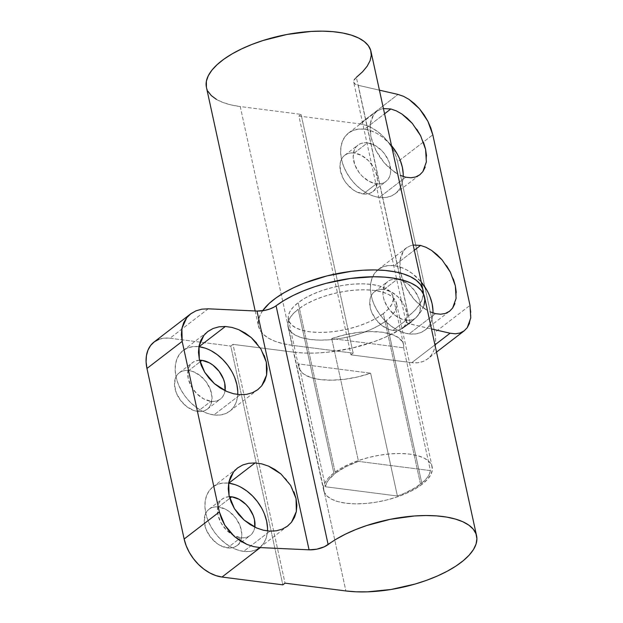 <?xml version="1.0" encoding="UTF-8"?>
<svg xmlns="http://www.w3.org/2000/svg" width="623" height="623" viewBox="0 0 623 623"><rect width="100%" height="100%" fill="white"/><g stroke="black" fill="none" stroke-linecap="round" stroke-linejoin="round"><path stroke-width="0.47" stroke-dasharray="3.12 2.34" d="M354.261 153.009A22.965 15.809 52.5 0 0 344.729 155.267A22.965 15.809 52.5 0 0 342.611 177.298A22.965 15.809 52.5 0 0 363.186 193.948L376.393 183.793A22.965 15.809 -127.5 0 1 355.819 167.143A22.965 15.809 -127.5 0 1 357.937 145.12A22.965 15.809 -127.5 0 1 367.469 142.862L354.261 153.009L350.78 152.947L347.611 153.671L344.869 155.158L342.658 157.354L341.069 160.158L340.15 163.483L340.47 171.138L343.569 179.151L346.022 182.905L352.291 189.197L355.858 191.495L363.186 193.948L366.659 194.01L369.828 193.286L372.57 191.798L374.781 189.61L376.378 186.799L377.491 179.767L375.755 171.784L373.878 167.813L368.473 160.664L361.581 155.47L354.261 153.009L367.469 142.862L363.996 142.799L360.818 143.524L358.077 145.011L355.865 147.199L354.277 150.011L353.155 157.035L354.9 165.025L359.23 172.75L362.181 176.145L369.065 181.34L376.393 183.793L379.866 183.855L383.036 183.131L385.777 181.643L387.989 179.455L389.585 176.644L390.496 173.326L390.699 169.62L388.962 161.63L384.625 153.904L381.681 150.509L374.789 145.315L367.469 142.862A22.965 15.809 -127.5 0 1 388.043 159.511A22.965 15.809 -127.5 0 1 385.925 181.534A22.965 15.809 -127.5 0 1 376.393 183.793L363.186 193.948A22.965 15.809 52.5 0 0 372.718 191.689A22.965 15.809 52.5 0 0 374.836 169.666A22.965 15.809 52.5 0 0 354.261 153.009M403.213 173.809L402.879 179.992L401.352 185.522L398.697 190.21L395.013 193.862L390.442 196.338L385.162 197.546L379.368 197.436L373.286 196.019L367.157 193.348L361.215 189.524L355.678 184.688L350.772 179.035L346.676 172.773L343.546 166.154L341.513 159.426L340.641 152.845L340.983 146.67L342.502 141.133L345.158 136.445L348.849 132.792L353.42 130.316L358.7 129.109L364.494 129.218L370.568 130.635L376.697 133.306L382.647 137.13L391.509 145.634A38.276 26.353 52.5 0 0 364.494 129.218L384.57 113.783L364.494 129.218A38.276 26.353 52.5 0 0 348.6 132.979A38.276 26.353 52.5 0 0 345.072 169.69A38.276 26.353 52.5 0 0 379.368 197.436L405.698 177.205L379.368 197.436A38.276 26.353 52.5 0 0 395.255 193.675A38.276 26.353 52.5 0 0 403.221 176.504M380.926 109.173L383.433 108.589L380.926 109.173L376.674 111.408L373.668 114.539L376.884 111.244L380.926 109.173M370.155 124.242L373.668 114.539L371.394 118.923L370.155 124.242L370.919 136.819L369.992 130.285L370.155 124.242M375.848 150.353L370.919 136.819L372.897 143.594L375.848 150.353L384.189 162.774L379.656 156.825L375.848 150.353M394.671 172.205L384.189 162.774L389.25 167.969L397.715 174.066L394.671 172.205M384.009 289.461A22.965 15.809 52.5 0 0 374.478 291.72A22.965 15.809 52.5 0 0 372.359 313.743A22.965 15.809 52.5 0 0 392.934 330.392L406.141 320.245A22.965 15.809 -127.5 0 1 385.567 303.596A22.965 15.809 -127.5 0 1 387.685 281.565A22.965 15.809 -127.5 0 1 397.217 279.306L384.009 289.461L380.536 289.399L377.367 290.123L374.625 291.611L372.414 293.799L370.817 296.61L369.906 299.928L370.218 307.583L371.44 311.625L375.778 319.35L382.039 325.642L389.289 329.544L392.934 330.392L396.407 330.463L399.577 329.731L402.326 328.251L404.529 326.055L406.126 323.244L407.24 316.219L405.503 308.229L403.626 304.258L398.222 297.109L391.33 291.914L384.009 289.461L397.217 279.306L393.744 279.244L390.574 279.968L387.833 281.456L385.621 283.644L384.025 286.455L382.911 293.488L383.425 297.436L384.648 301.47L388.986 309.203L395.247 315.495L402.497 319.397L406.141 320.245L409.615 320.308L412.784 319.583L415.533 318.096L417.737 315.908L419.334 313.096L420.252 309.771L419.933 302.116L418.711 298.082L414.373 290.349L408.112 284.057L400.862 280.155L397.217 279.306A22.965 15.809 -127.5 0 1 417.792 295.956A22.965 15.809 -127.5 0 1 415.673 317.987A22.965 15.809 -127.5 0 1 406.141 320.245L392.934 330.392A22.965 15.809 52.5 0 0 402.466 328.134A22.965 15.809 52.5 0 0 404.584 306.111A22.965 15.809 52.5 0 0 384.009 289.461M432.962 310.262L432.627 316.437L431.1 321.974L428.445 326.654L424.761 330.307L420.19 332.783L414.91 333.998L409.116 333.889L403.042 332.472L396.913 329.801L390.964 325.969L385.427 321.133L380.521 315.479L376.424 309.226L373.294 302.599L371.261 295.87L370.397 289.29L370.732 283.115L372.258 277.578L374.914 272.897L378.597 269.245L383.168 266.769L388.448 265.562L394.242 265.663L400.316 267.08L406.445 269.751L412.395 273.583L421.265 282.079A38.276 26.353 52.5 0 0 394.242 265.663L414.318 250.236L394.242 265.663A38.276 26.353 52.5 0 0 378.356 269.424A38.276 26.353 52.5 0 0 374.82 306.134A38.276 26.353 52.5 0 0 409.116 333.889L435.446 313.649L409.116 333.889A38.276 26.353 52.5 0 0 425.003 330.128A38.276 26.353 52.5 0 0 432.969 312.956M410.674 245.626L413.189 245.041L410.674 245.626L406.422 247.853L403.416 250.983L406.632 247.689L410.674 245.626M399.904 260.694L403.416 250.983L401.15 255.375L399.904 260.694L400.675 273.271L399.748 266.73L399.904 260.694M405.596 286.798L400.675 273.271L402.645 280.046L405.596 286.798L413.937 299.227L409.412 293.277L405.596 286.798M424.419 308.658L413.937 299.227L419.006 304.421L427.464 310.511L424.419 308.658M403.634 347.805L430.407 470.614A53.586 21.969 -12.3 0 1 420.525 484.149L383.34 313.595A53.586 21.969 167.7 0 0 393.113 296.712A53.586 21.969 167.7 0 0 354.705 284.026A53.586 21.969 167.7 0 0 298.168 302.661L335.353 473.223A53.586 21.969 -12.3 0 1 358.49 461.386L331.716 338.577A53.586 21.969 -12.3 0 1 403.525 344.464A53.586 21.969 -12.3 0 1 403.634 347.805L403.626 345.002L402.785 342.362L398.689 337.759L391.61 334.302L381.985 332.199L370.42 331.584L357.657 332.495L344.472 334.878L331.716 338.577L403.634 347.805L331.716 338.577L358.49 461.386L345.64 466.829L335.353 473.223L298.168 302.661A53.586 21.969 167.7 0 0 288.394 319.544A53.586 21.969 167.7 0 0 326.802 332.23A53.586 21.969 167.7 0 0 383.34 313.595L420.525 484.149A53.586 21.969 -12.3 0 1 397.388 495.994L370.615 373.193A53.586 21.969 -12.3 0 1 298.806 367.297A53.586 21.969 -12.3 0 1 298.697 363.957L325.471 486.765A53.586 21.969 -12.3 0 1 335.353 473.223L328.453 480.045L326.444 483.456L325.471 486.765L397.388 495.994L404.078 493.416L415.759 487.435L424.442 480.761L427.433 477.327L429.434 473.924L430.407 470.614L358.49 461.386L430.407 470.614L403.634 347.805M350.959 354.853L411.795 362.656L434.947 344.862L411.795 362.656L350.959 354.853L298.9 116.065L359.736 123.876L365.81 125.293L371.939 127.964L377.888 131.788L383.418 136.624L388.331 142.278L392.428 148.539L395.55 155.158L397.591 161.887L432.806 134.817L397.591 161.887L415.681 244.855L397.591 161.887A38.276 26.353 52.5 0 0 359.736 123.876L398.035 94.431L359.736 123.876L298.9 116.065L350.959 354.853L353.163 353.155L350.959 354.853M356.348 77.361L353.677 80.998L353.7 82.127L355.133 84.035L358.241 85.304L379.415 90.164L358.241 85.304L410.3 324.085A15.31 6.277 -12.3 0 1 405.752 320.861A15.31 6.277 -12.3 0 1 408.408 316.141L356.348 77.361A15.31 6.277 167.7 0 0 353.685 82.08A15.31 6.277 167.7 0 0 358.241 85.304L410.3 324.085L431.482 328.944L408.556 323.547L406.251 321.935L405.76 320.907L406.18 318.587L407.084 317.364L414.614 310.597L419.232 304.99L422.16 299.461L423.352 293.69A84.206 34.522 -12.3 0 1 408.408 316.141L356.348 77.361A84.206 34.522 167.7 0 0 370.965 51.405M262.633 310.752L260.321 314.584L258.436 320.02L258.319 325.198L259.97 330.019L263.365 334.356L268.42 338.141L275.031 341.272L283.06 343.694L292.327 345.352L353.163 353.155L301.096 114.375L298.9 116.065L301.096 114.375L353.163 353.155L292.327 345.352L240.26 106.564L301.096 114.375L240.26 106.564L292.327 345.352A84.206 34.522 -12.3 0 1 258.475 326.07A84.206 34.522 -12.3 0 1 262.633 310.752M383.34 313.595L376.51 318.112L368.302 322.239L359.043 325.829L349.075 328.742L338.787 330.86L328.578 332.106L318.836 332.425L309.935 331.818L302.217 330.291L295.987 327.924L291.471 324.785L288.846 321.016L288.223 316.741L289.617 312.146L292.974 307.388L298.168 302.661L304.997 298.144L313.205 294.017L322.465 290.419L332.433 287.514L342.72 285.396L352.93 284.15L362.672 283.831L371.573 284.438L379.29 285.965L385.52 288.332L390.037 291.471L392.654 295.24L393.284 299.515L391.89 304.11L388.534 308.868L383.34 313.595M434.776 332.448L415.681 244.855L434.776 332.448L435.641 339.029L435.306 345.204L433.779 350.741L431.124 355.429L427.44 359.074L422.869 361.558L417.589 362.765L411.795 362.656A38.276 26.353 52.5 0 0 427.682 358.895A38.276 26.353 52.5 0 0 434.776 332.448L469.999 305.379L434.776 332.448M206.415 87.282A84.206 34.522 167.7 0 0 240.26 106.564L230.993 104.913L222.972 102.491L216.36 99.353M469.524 323.275L470.762 317.956L470.926 311.913L469.999 305.379M396.298 110.863L401.843 113.978M412.325 123.409L416.857 129.358M420.665 135.83L423.617 142.589M426.521 155.898L426.358 161.941L425.12 167.26M442.081 259.853L446.605 265.803M450.413 272.282L453.365 279.034M456.27 292.351L456.106 298.386L454.868 303.705M206.423 87.337L207.911 91.231M426.934 290.326L430.065 296.953M397.186 153.881L400.309 160.5M397.388 495.994L325.471 486.765L298.697 363.957L370.615 373.193L397.388 495.994M298.697 363.957L298.705 366.768L299.546 369.408L303.642 374.01L310.721 377.468L320.347 379.571L331.911 380.186L344.683 379.275L357.859 376.892L370.615 373.193L298.697 363.957M422.051 484.351A55.502 22.755 -12.3 0 1 363.489 503.649A55.502 22.755 -12.3 0 1 323.711 490.511A55.502 22.755 -12.3 0 1 333.835 473.028L298.137 309.288A55.502 22.755 167.7 0 0 288.013 326.771A55.502 22.755 167.7 0 0 327.791 339.909A55.502 22.755 167.7 0 0 386.346 320.611L422.051 484.351L386.346 320.611L391.727 315.713L395.208 310.791L396.649 306.025L396.002 301.602L393.284 297.693L388.612 294.453L382.148 291.992L374.158 290.419L364.938 289.781L354.853 290.116L344.278 291.408L333.624 293.597L323.298 296.61L313.704 300.333L305.208 304.608L298.137 309.288L292.755 314.187L289.274 319.108L287.834 323.874L288.48 328.298L291.198 332.207L295.87 335.447L302.334 337.907L310.324 339.48L319.537 340.119L329.629 339.784L340.205 338.491L350.858 336.303L361.184 333.289L370.778 329.567L379.275 325.284L386.346 320.611A55.502 22.755 167.7 0 0 396.469 303.128A55.502 22.755 167.7 0 0 356.691 289.991A55.502 22.755 167.7 0 0 298.137 309.288L333.835 473.028A55.502 22.755 -12.3 0 1 392.389 453.723A55.502 22.755 -12.3 0 1 432.167 466.861A55.502 22.755 -12.3 0 1 422.051 484.351L414.973 489.024L406.476 493.307L396.882 497.022L386.556 500.035L375.903 502.231L365.327 503.516L355.242 503.851L346.022 503.22L338.032 501.647L331.576 499.187L326.896 495.939L324.186 492.03L323.532 487.614L324.98 482.848L328.453 477.919L333.835 473.028L340.913 468.348L349.41 464.073L359.004 460.35L369.322 457.337L379.975 455.14L390.551 453.856L400.644 453.521L409.864 454.151L417.854 455.732L424.31 458.185L428.982 461.433L431.7 465.342L432.346 469.765L430.906 474.531L427.425 479.453L422.051 484.351M227.473 547.897A22.965 15.809 52.5 0 0 237.013 545.639A22.965 15.809 52.5 0 0 239.123 523.608A22.965 15.809 52.5 0 0 218.548 506.958L229.778 498.33L218.548 506.958L215.075 506.896L211.906 507.62L209.164 509.108L206.953 511.296L205.356 514.107L204.243 521.14L205.987 529.122L210.317 536.855L216.586 543.147L220.153 545.444L227.473 547.897L230.954 547.96L234.123 547.235L236.865 545.748L239.076 543.56L240.665 540.748L241.584 537.423L241.786 533.716L240.042 525.734L235.712 518.001L229.443 511.709L225.876 509.412L218.548 506.958A22.965 15.809 52.5 0 0 209.017 509.217A22.965 15.809 52.5 0 0 206.898 531.248A22.965 15.809 52.5 0 0 227.473 547.897L240.68 537.742L227.473 547.897M254.807 527.151A22.965 15.809 -127.5 0 1 250.22 535.484A22.965 15.809 -127.5 0 1 240.68 537.742L244.161 537.805L247.331 537.081L250.072 535.593L252.284 533.405L253.873 530.594L254.807 527.151M228.649 483.144A38.276 26.353 52.5 0 0 212.895 486.929A38.276 26.353 52.5 0 0 209.367 523.639A38.276 26.353 52.5 0 0 243.655 551.386L269.985 531.154L243.655 551.386A38.276 26.353 52.5 0 0 259.55 547.625A38.276 26.353 52.5 0 0 267.485 530.944M197.725 411.445A22.965 15.809 52.5 0 0 207.257 409.186A22.965 15.809 52.5 0 0 209.375 387.163A22.965 15.809 52.5 0 0 188.8 370.514L200.03 361.885L188.8 370.514L185.327 370.451L182.157 371.176L179.408 372.663L177.205 374.851L175.608 377.663L174.495 384.687L176.231 392.677L180.569 400.402L186.83 406.694L194.08 410.596L197.725 411.445L201.198 411.507L204.367 410.783L207.116 409.295L209.32 407.107L210.917 404.296L212.03 397.272L210.294 389.282L205.956 381.556L199.695 375.264L192.445 371.363L188.8 370.514A22.965 15.809 52.5 0 0 179.268 372.772A22.965 15.809 52.5 0 0 177.15 394.795A22.965 15.809 52.5 0 0 197.725 411.445L210.932 401.298L197.725 411.445M225.059 390.707A22.965 15.809 -127.5 0 1 220.464 399.039A22.965 15.809 -127.5 0 1 210.932 401.298L214.405 401.36L217.575 400.636L220.324 399.148L222.528 396.96L224.124 394.149L225.059 390.707M198.893 346.7A38.276 26.353 52.5 0 0 183.146 350.476A38.276 26.353 52.5 0 0 179.611 387.187A38.276 26.353 52.5 0 0 213.907 414.941L240.237 394.702L213.907 414.941A38.276 26.353 52.5 0 0 229.794 411.18A38.276 26.353 52.5 0 0 237.737 394.499M158.865 339.356L164.145 338.141L169.939 338.25L230.775 346.061L282.842 584.841L230.775 346.061L232.979 344.363L285.038 583.151L232.979 344.363L293.815 352.174L345.874 590.954L293.815 352.174A84.206 34.522 167.7 0 0 383.052 338.203A84.206 34.522 167.7 0 0 424.52 297.007M401.999 328.492L385.263 337.245L374.485 341.544L351.099 348.343L326.958 352.283L315.246 353.07L304.117 353.031L293.815 352.174L232.979 344.363L230.775 346.061L169.939 338.25L208.238 308.813L201.852 309.164M248.717 463.286L255.111 462.928M280.981 474.002L286.269 479.367L290.653 485.403L293.955 491.89M218.969 326.834L225.362 326.483M232.036 327.433L238.749 329.66M256.52 342.915L260.905 348.958L264.207 355.445M424.014 305.223L421.421 310.729L417.122 316.328L411.219 321.896M208.238 308.813L169.939 338.25A38.276 26.353 52.5 0 0 154.052 342.011M205.107 348.132L211.236 350.804M231.725 371.378L234.855 378.005M237.752 391.314L237.418 397.49L235.891 403.026L233.236 407.707L229.552 411.359L224.981 413.836L219.701 415.043L213.907 414.941L207.833 413.524L201.704 410.853L195.754 407.021L190.217 402.185L185.311 396.532L181.215 390.278L178.085 383.651L176.052 376.923L175.188 370.342L175.522 364.167L177.049 358.63L179.704 353.95L183.388 350.297L187.959 347.821L193.239 346.606L199.033 346.715M199.57 360.234L195.365 361.021L192.624 362.508L190.412 364.696L188.816 367.508L187.905 370.833L188.216 378.488L191.316 386.494L196.72 393.643L203.612 398.845L210.932 401.298A22.965 15.809 -127.5 0 1 190.358 384.648A22.965 15.809 -127.5 0 1 192.476 362.617A22.965 15.809 -127.5 0 1 199.57 360.234M234.863 484.585L240.992 487.256M261.481 507.831L264.604 514.45M267.508 527.759L267.166 533.934L265.647 539.471L262.992 544.159L259.3 547.812L254.729 550.288L249.449 551.495L243.655 551.386L237.581 549.969L231.452 547.298L225.503 543.474L219.974 538.638L215.06 532.984L210.963 526.723L207.841 520.104L205.8 513.375L204.936 506.795L205.271 500.619L206.797 495.083L209.453 490.394L213.136 486.742L217.707 484.266L222.995 483.059L228.781 483.168M229.326 496.679L225.113 497.473L222.372 498.961L220.16 501.149L218.564 503.96L217.653 507.278L217.972 514.933L221.064 522.946L226.468 530.095L233.36 535.289L240.68 537.742A22.965 15.809 -127.5 0 1 220.106 521.093A22.965 15.809 -127.5 0 1 222.224 499.07A22.965 15.809 -127.5 0 1 229.326 496.679M344.729 155.267L357.937 145.12M348.6 132.979L376.674 111.408M374.478 291.72L387.685 281.565M378.356 269.424L406.422 247.853M403.525 344.464L393.113 296.712M288.394 319.544L298.806 367.297M255.181 310.963L258.475 326.07M405.752 320.861L353.685 82.08M436.528 352.096L427.682 358.895M425.003 330.128L449.596 311.227M402.466 328.134L415.673 317.987M395.255 193.675L419.84 174.775M372.718 191.689L385.925 181.534M323.711 490.511L288.013 326.771M237.013 545.639L250.22 535.484M259.55 547.625L287.616 526.053M207.257 409.186L220.464 399.039M229.794 411.18L257.867 389.601M183.146 350.476L207.732 331.584M179.268 372.772L192.476 362.617M212.895 486.929L237.48 468.029M209.017 509.217L222.224 499.07M432.167 466.861L396.469 303.128"/><path stroke-width="0.93" d="M396.298 110.863L390.816 108.978L383.433 108.589L390.816 108.978L384.57 113.783L390.816 108.978L396.298 110.863L401.843 113.978L407.263 118.214L412.325 123.409L420.665 135.83L425.595 149.364L426.521 155.898M400.215 175.328L405.698 177.205L400.215 175.328M442.081 259.853L431.599 250.423L426.046 247.308L420.572 245.431L413.189 245.041L420.572 245.431L414.318 250.236L420.572 245.431L426.046 247.308L431.599 250.423L437.011 254.659L442.081 259.853L450.413 272.282L455.343 285.809L456.27 292.351M429.971 311.773L435.446 313.649L429.971 311.773M469.999 305.379L432.806 134.817L469.999 305.379L470.762 317.956L467.25 327.659L464.244 330.79L459.992 333.025L455.288 333.788L450.102 333.219L434.947 344.862L450.102 333.219L431.482 328.944L450.102 333.219L455.288 333.788L459.992 333.025L464.034 330.953L467.25 327.659L469.524 323.275M423.336 294.111L422.737 289.064L420.377 284.423L416.296 280.295L410.604 276.768L403.4 273.918L394.85 271.799L385.139 270.46L374.47 269.93L363.084 270.226L351.208 271.34L327.052 275.888L304.063 283.2L293.635 287.701L284.22 292.646L276.02 297.919L269.206 303.409L262.633 310.752A84.206 34.522 -12.3 0 1 350.718 271.402A84.206 34.522 -12.3 0 1 423.033 290.186A84.206 34.522 -12.3 0 1 423.352 293.69M435.306 345.204L435.181 345.929M423.033 290.186L370.965 51.405A84.206 34.522 167.7 0 0 281.339 35.612A84.206 34.522 167.7 0 0 206.415 87.282L255.181 310.963M432.806 134.817L430.836 128.042L427.884 121.283L424.068 114.811L419.544 108.861L414.474 103.667L409.062 99.431L403.509 96.316L398.035 94.431L379.415 90.164L398.035 94.431L403.509 96.316L409.062 99.431L419.544 108.861L427.884 121.283L432.806 134.817M416.857 129.358L420.665 135.83M423.617 142.589L425.595 149.364L426.358 161.941L422.846 171.644L419.629 174.938L415.588 177.01L410.884 177.773L405.698 177.205L410.884 177.773L415.588 177.01L419.84 174.775L422.846 171.644L425.12 167.26M446.605 265.803L450.413 272.282M453.365 279.034L455.343 285.809L456.106 298.386L452.594 308.097L449.378 311.391L445.336 313.455L440.632 314.218L435.446 313.649L440.632 314.218L445.336 313.455L449.596 311.227L452.594 308.097L454.868 303.705M356.348 77.361L362.547 71.809L367.165 66.209L370.093 60.672L371.269 55.322L370.669 50.276L368.31 45.643L364.237 41.515L358.536 37.987L351.333 35.129L342.79 33.011L333.079 31.68L322.41 31.15L311.017 31.446L287.047 34.452L263.225 40.448L252.004 44.42L241.576 48.921L232.153 53.858L223.953 59.13L217.147 64.628L211.875 70.22L208.261 75.796L206.369 81.239L206.423 87.337M207.911 91.231L211.298 95.576L216.36 99.353M432.969 312.956A38.276 26.353 52.5 0 0 421.265 282.079L426.934 290.326M430.065 296.953L432.097 303.681L432.962 310.262M403.221 176.504A38.276 26.353 52.5 0 0 391.509 145.634L397.186 153.881M401.843 113.978L412.325 123.409M400.309 160.5L402.349 167.229L403.213 173.809M254.791 527.276L254.472 519.621L253.25 515.579L248.92 507.854L245.968 504.459L239.084 499.264L231.756 496.811L229.778 498.33L231.756 496.811A22.965 15.809 -127.5 0 1 254.807 527.151M267.485 530.944A38.276 26.353 52.5 0 0 228.781 483.168L255.111 462.928L261.792 463.886L268.497 466.113L280.981 474.002L290.653 485.403L296.05 498.571L296.346 511.514L291.494 522.245L287.616 526.053L282.242 529.145L276.378 530.796L269.985 531.154L263.311 530.196L256.598 527.969L250.119 524.55L244.123 520.073L238.827 514.715L234.443 508.68L231.141 502.193L229.046 495.503L228.244 488.884L228.75 482.568L230.565 476.813L233.602 471.837L237.752 467.826L242.853 464.937L248.717 463.286L255.111 462.928L261.792 463.886L268.497 466.113L274.977 469.532L280.981 474.002M225.043 390.823L224.724 383.168L223.501 379.134L219.164 371.401L212.902 365.109L209.328 362.812L202.008 360.359L200.03 361.885L202.008 360.359A22.965 15.809 -127.5 0 1 225.059 390.707M237.737 394.499A38.276 26.353 52.5 0 0 199.033 346.715L225.362 326.483L232.036 327.433L238.749 329.66L251.225 337.557L260.905 348.958L266.301 362.127L266.597 375.062L261.746 385.801L257.867 389.601L252.486 392.692L246.63 394.351L240.237 394.702L233.555 393.752L226.85 391.517L220.371 388.106L214.367 383.628L209.079 378.27L204.694 372.227L201.393 365.74L199.298 359.058L198.488 352.431L199.002 346.123L200.808 340.36L203.853 335.384L208.004 331.374L213.105 328.492L218.969 326.834L225.362 326.483L232.036 327.433M476.579 535.796L424.52 297.007A84.206 34.522 167.7 0 0 364.774 277.04A84.206 34.522 167.7 0 0 276.075 305.792L328.134 544.572A84.206 34.522 -12.3 0 1 416.842 515.821A84.206 34.522 -12.3 0 1 476.579 535.796A84.206 34.522 -12.3 0 1 435.119 576.984A84.206 34.522 -12.3 0 1 345.874 590.954L285.038 583.151L282.842 584.841L221.998 577.038L215.924 575.621L209.795 572.942L203.846 569.118L198.316 564.282L193.403 558.629L189.306 552.367L186.184 545.748L184.143 539.02L146.958 368.458L184.143 539.02L219.366 511.95L182.181 341.388L146.958 368.458L146.094 361.877L146.428 355.702L147.955 350.165L150.61 345.485L154.294 341.832L158.865 339.356M190.615 313.914L154.052 342.011A38.276 26.353 52.5 0 0 146.958 368.458L182.181 341.388L181.885 328.453L186.729 317.714L190.615 313.914L195.988 310.822L201.852 309.164L195.988 310.822L190.879 313.704L186.729 317.714L183.692 322.691L181.885 328.453L181.371 334.761L182.181 341.388L219.366 511.95L221.461 518.632L224.763 525.119L229.147 531.154L234.435 536.52L240.439 540.99L246.918 544.409L253.623 546.636L260.305 547.594L309.07 549.829L257.011 311.048A15.31 6.277 167.7 0 0 276.075 305.792L328.134 544.572A15.31 6.277 -12.3 0 1 309.07 549.829L257.011 311.048L208.238 308.813L257.011 311.048L264.697 310.402L269.86 308.977L274.299 306.952L284.018 300.465L293.215 295.45L303.463 290.855L314.545 286.782L326.226 283.309L350.36 278.465L373.8 276.752L384.625 277.118L394.538 278.302L403.33 280.272L410.806 282.982L416.81 286.385L421.203 290.404L423.905 294.952L424.847 299.928L424.014 305.223M293.955 491.89L296.05 498.571L296.852 505.198L296.346 511.514L294.531 517.269L291.494 522.245L287.343 526.256L282.242 529.145L276.378 530.796L269.985 531.154L263.311 530.196L256.598 527.969L244.123 520.073L234.443 508.68L229.046 495.503L228.75 482.568L233.602 471.837L237.48 468.029L242.853 464.937L248.717 463.286M238.749 329.66L245.228 333.079L251.225 337.557L256.52 342.915M264.207 355.445L266.301 362.127L267.103 368.754L266.597 375.062L264.783 380.817L261.746 385.801L257.595 389.811L252.486 392.692L246.63 394.351L240.237 394.702L233.555 393.752L226.85 391.517L214.367 383.628L204.694 372.227L199.298 359.058L199.002 346.123L203.853 335.384L207.732 331.584L213.105 328.492L218.969 326.834M309.07 549.829L316.764 549.182L324.272 546.807L336.077 539.245L345.274 534.238L355.531 529.643L366.612 525.563L390.317 519.302L414.365 515.984L425.867 515.533L436.692 515.899L446.605 517.082L455.397 519.052L462.866 521.77L468.87 525.173L473.27 529.192L475.964 533.732L476.906 538.708L476.073 544.011L473.48 549.517L469.189 555.116L463.278 560.684L455.888 566.105L447.174 571.26L437.323 576.034L426.553 580.332L415.082 584.055L391.057 589.483L367.313 591.85L356.185 591.811L345.874 590.954L285.038 583.151L282.842 584.841L221.998 577.038L260.305 547.594L309.07 549.829M411.219 321.896L401.999 328.492M219.366 511.95L184.143 539.02A38.276 26.353 52.5 0 0 221.998 577.038L260.305 547.594L253.623 546.636L246.918 544.409L234.435 536.52L224.763 525.119L219.366 511.95M201.852 309.164L208.238 308.813M225.362 326.483L199.033 346.715A38.276 26.353 52.5 0 0 198.893 346.7M199.033 346.715L205.107 348.132M211.236 350.804L217.186 354.635L222.723 359.471L227.629 365.125L231.725 371.378M234.855 378.005L236.888 384.734L237.752 391.314M202.008 360.359L199.57 360.234A22.965 15.809 -127.5 0 1 202.008 360.359M255.111 462.928L228.781 483.168A38.276 26.353 52.5 0 0 228.649 483.144M228.781 483.168L234.863 484.585M240.992 487.256L246.934 491.08L252.471 495.916L257.377 501.57L261.481 507.831M264.604 514.45L266.636 521.178L267.508 527.759M231.756 496.811L229.326 496.679A22.965 15.809 -127.5 0 1 231.756 496.811M464.228 330.805L436.528 352.096"/></g></svg>
